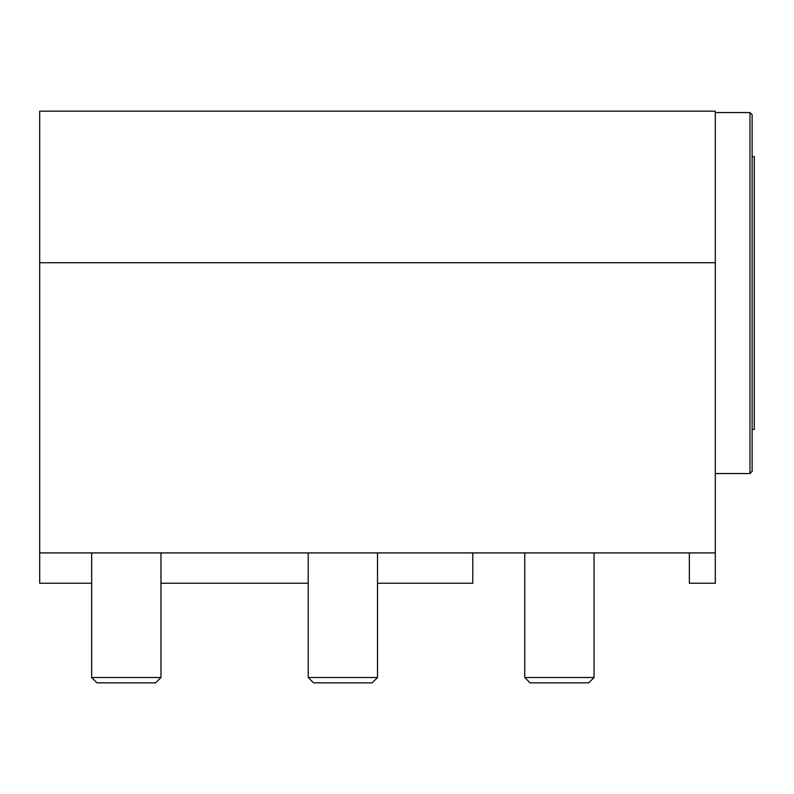 <?xml version="1.0" encoding="UTF-8"?>
<svg xmlns="http://www.w3.org/2000/svg" width="794" height="794" viewBox="0 0 794 794"><rect width="100%" height="100%" fill="white"/><g stroke="black" fill="none" stroke-linecap="round" stroke-linejoin="round"><path stroke-width="1.19" d="M377.507 677.53L308.221 677.53L313.531 682.84L372.197 682.84L377.507 677.53L377.507 552.912M594.061 677.53L524.765 677.53L530.074 682.84L588.741 682.84L594.061 677.53L594.061 552.912M160.964 677.53L91.667 677.53L96.987 682.84L155.654 682.84L160.964 677.53L160.964 552.912M752.136 156.636L754.3 156.636L754.3 429.485L752.136 429.485M749.973 473.552L752.136 471.388L752.136 114.733L749.973 112.569L749.973 473.552L715.325 473.552M749.973 112.569L715.325 112.569M39.7 262.745L39.7 552.912L689.341 552.912L689.341 583.233L715.325 583.233L715.325 111.16L39.7 111.16L39.7 262.745L715.325 262.745M715.325 552.912L689.341 552.912M39.7 552.912L39.7 583.233L91.667 583.233M160.964 583.233L308.221 583.233M377.507 583.233L472.787 583.233L472.787 552.912M308.221 552.912L308.221 677.53M524.765 552.912L524.765 677.53M91.667 552.912L91.667 677.53"/></g></svg>
